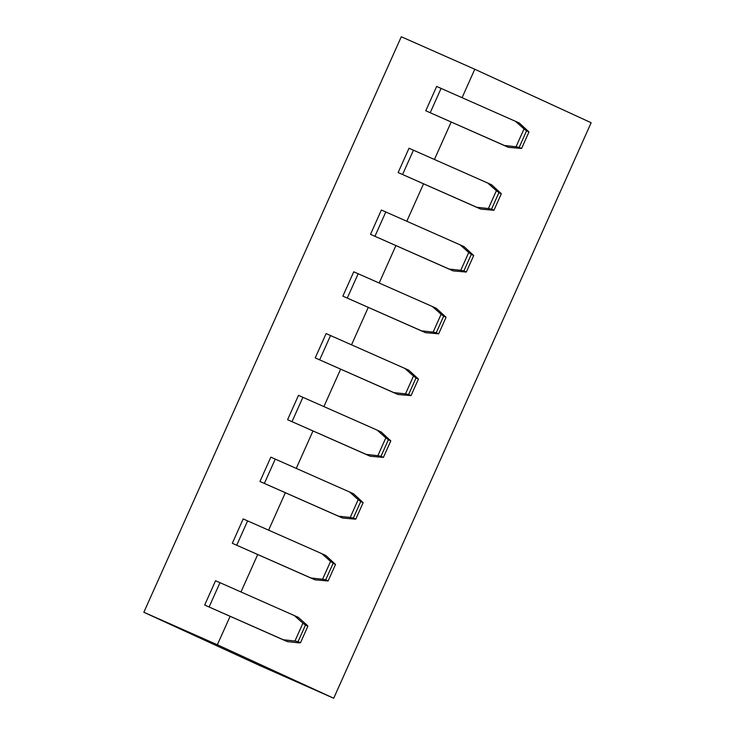 <?xml version="1.0" encoding="UTF-8"?>
<svg xmlns="http://www.w3.org/2000/svg" width="735" height="735" viewBox="0 0 735 735"><rect width="100%" height="100%" fill="white"/><g stroke="black" fill="none" stroke-linecap="round" stroke-linejoin="round"><path stroke-width="1.1" d="M287.284 641.6L283.287 639.753L294.946 641.03L302.921 623.188L305.466 625.108L298.07 641.646L300.486 642.757L298.943 642.868L287.284 641.6L230.119 616.316L217.349 644.76L333.708 698.25L591.151 122.736L474.792 69.246L462.085 97.645M451.18 122.028L434.449 159.431M423.544 183.814L406.813 221.217M395.908 245.6L379.177 283.003M368.272 307.386L351.541 344.788M340.636 369.172L323.905 406.565M312.991 430.949L296.269 468.351M285.355 492.735L268.624 530.137M257.719 554.521L240.988 591.923M333.708 698.25L260.208 665.754L143.849 612.264L401.292 36.75L474.792 69.246M143.849 612.264L217.349 644.76M328.122 580.972L314.92 579.814L310.923 577.976L322.582 579.244L330.566 561.402L321.801 553.648L325.807 555.485L335.518 564.434L333.111 563.322L325.706 579.86L328.122 580.972L335.518 564.434M314.92 579.814L232.811 543.514L310.923 577.976M383.394 457.4L370.201 456.242L366.195 454.405L377.854 455.672L385.838 437.839L377.083 430.076L381.079 431.923L390.79 440.862L388.383 439.75L380.987 456.297L383.394 457.4L390.79 440.862M370.201 456.242L288.092 419.942L366.195 454.405M230.119 616.316L204.679 605.043L215.557 580.724L298.162 617.271L306.927 625.026L307.882 626.211L305.466 625.108M438.666 333.837L425.473 332.67L421.477 330.833L433.135 332.11L441.11 314.268L432.355 306.513L436.351 308.351L446.071 317.29L443.655 316.188L436.259 332.725L438.666 333.837L446.071 317.29M425.473 332.67L343.364 296.37L421.477 330.833M521.584 148.479L508.381 147.322L425.776 110.774L436.654 86.445L519.268 122.993L528.979 131.942L526.572 130.83L519.167 147.368L521.584 148.479L528.979 131.942M493.948 210.265L480.745 209.107L398.14 172.56L409.018 148.231L491.632 184.779L501.343 193.728L498.927 192.616L491.531 209.153L493.948 210.265L501.343 193.728M466.312 272.051L453.109 270.893L370.504 234.336L381.382 210.017L463.987 246.565L473.707 255.514L471.291 254.402L463.895 270.939L466.312 272.051L473.707 255.514M411.03 395.614L397.837 394.456L315.223 357.908L326.11 333.58L408.715 370.137L418.435 379.076L416.019 377.965L408.623 394.511L411.03 395.614L418.435 379.076M355.758 519.186L342.556 518.028L259.951 481.48L270.829 457.152L353.443 493.7L363.154 502.648L360.747 501.536L353.342 518.074L355.758 519.186L363.154 502.648M330.566 561.402L333.111 563.322M325.706 579.86L322.582 579.244M232.315 543.257L243.193 518.938L321.801 553.648M385.838 437.839L388.383 439.75M380.987 456.297L377.854 455.672M287.587 419.694L298.474 395.366L377.083 430.076M302.921 623.188L294.165 615.434M300.486 642.757L307.882 626.211M298.07 641.646L294.946 641.03M204.679 605.043L283.287 639.753M441.11 314.268L443.655 316.188M436.259 332.725L433.135 332.11M342.868 296.122L353.746 271.803L432.355 306.513M425.776 110.774L504.385 145.484L516.043 146.752L524.027 128.919L526.572 130.83M508.381 147.322L504.385 145.484M524.027 128.919L515.263 121.156M519.167 147.368L516.043 146.752M398.14 172.56L476.749 207.27L488.407 208.538L496.382 190.696L498.927 192.616M480.745 209.107L476.749 207.27M496.382 190.696L487.627 182.941M491.531 209.153L488.407 208.538M370.504 234.336L449.113 269.056L460.771 270.324L468.746 252.482L471.291 254.402M453.109 270.893L449.113 269.056M468.746 252.482L459.991 244.727M463.895 270.939L460.771 270.324M315.223 357.908L393.831 392.619L405.49 393.887L413.474 376.054L416.019 377.965M397.837 394.456L393.831 392.619M413.474 376.054L404.719 368.299M408.623 394.511L405.49 393.887M259.951 481.48L338.559 516.191L350.218 517.458L358.202 499.625L360.747 501.536M342.556 518.028L338.559 516.191M358.202 499.625L349.437 491.862M353.342 518.074L350.218 517.458M441.101 88.365L430.214 112.694M219.995 582.644L209.117 606.963M247.64 520.858L236.753 545.186M302.912 397.286L292.034 421.614M358.184 273.723L347.306 298.042M275.276 459.072L264.389 483.4M413.465 150.151L402.578 174.48M385.82 211.937L374.942 236.266M330.548 335.509L319.67 359.828"/></g></svg>

